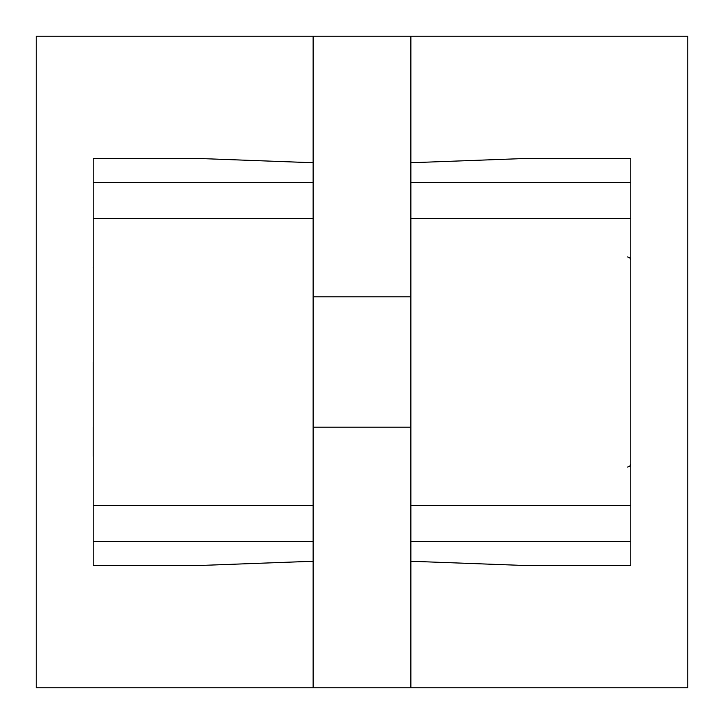 <?xml version="1.0" encoding="UTF-8"?>
<svg xmlns="http://www.w3.org/2000/svg" width="724" height="724" viewBox="0 0 724 724"><rect width="100%" height="100%" fill="white"/><g stroke="black" fill="none" stroke-linecap="round" stroke-linejoin="round"><path stroke-width="1.09" d="M93.215 456.998L93.197 362M93.197 456.482L93.197 427.16M93.197 267.518L93.215 267.002M313.13 687.8L410.87 687.8L410.87 36.2L36.2 36.2L36.2 687.8L313.13 687.8L313.13 561.263L195.742 565.625L93.215 565.625L93.215 158.375L195.742 158.375L313.13 162.737L313.13 36.2M410.87 36.2L687.8 36.2L687.8 687.8L410.87 687.8M313.13 162.737L313.13 561.263M410.87 162.737L528.258 158.375L630.785 158.375L630.785 565.625L528.258 565.625L410.87 561.263M313.13 182.448L93.215 182.448M313.13 505.642L93.215 505.642M313.13 541.552L93.215 541.552M630.785 541.552L410.87 541.552M630.785 505.642L410.87 505.642M630.785 218.358L410.87 218.358M313.13 218.358L93.215 218.358M630.785 182.448L410.87 182.448M313.13 427.16L410.87 427.16M313.13 296.84L410.87 296.84M627.527 467.071L629.817 466.138L630.785 463.812M627.527 256.929L629.817 257.862L630.785 260.188"/></g></svg>
